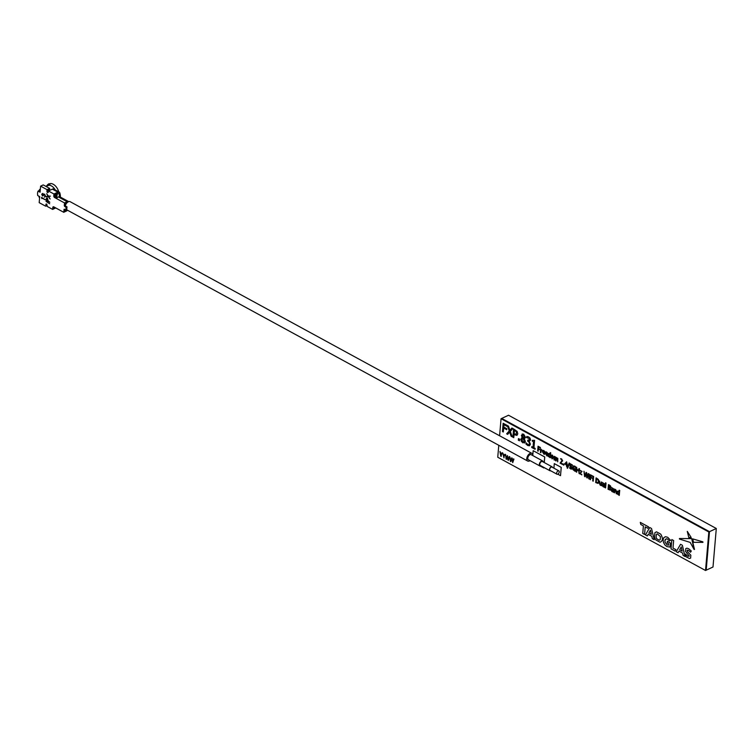 <?xml version="1.0" encoding="UTF-8"?>
<svg xmlns="http://www.w3.org/2000/svg" width="754" height="754" viewBox="0 0 754 754"><rect width="100%" height="100%" fill="white"/><g stroke="black" fill="none" stroke-linecap="round" stroke-linejoin="round"><path stroke-width="1.13" d="M561.259 467.386L554.294 463.625L561.259 467.386L560.514 475.614M561.221 467.405L560.514 475.661L557.809 474.181M553.907 468.168L554.294 463.625M504.954 454.238L505.453 454.511L504.115 456.113L503.964 457.895L502.729 453.022L503.936 455.491L504.954 454.238M504.115 456.113L503.964 457.895M507.942 460.063L507.546 456.368L506.575 459.318L506.104 459.063L505.585 454.587L506.424 458.573L507.395 455.567L508.234 459.544L509.195 456.547L509.638 456.792L508.45 460.336L507.942 460.063M509.195 456.547L509.676 456.764L508.46 460.298M524.322 438.875L525.35 441.599L522.899 442.881L521.316 441.269L520.873 439.186L522.22 437.678L521.391 435.275L523.644 434.21L525.519 437.443L524.322 438.875L525.387 441.58L524.52 443.06M522.984 442.061L524.369 441.175L522.748 438.262L521.843 439.629L522.984 442.061M523.813 438.272L524.643 436.99L523.606 435.067L522.371 435.68L523.813 438.272M525.519 437.443L524.369 438.856M526.104 442.881L527.828 444.587L528.903 444.69L529.393 443.616L529.082 442.193L527.687 441.118L527.762 440.176L529.553 439.657L529.27 438.545L526.697 437.631L526.801 436.462L528.639 436.934L530.043 438.197L530.524 440.082L529.12 441.363L530.354 444.191L529.581 445.727L527.819 445.567L525.962 444.021L526.169 442.871L527.875 444.568L528.95 444.672M528.639 436.934L530.09 438.178L530.571 440.063L529.167 441.26L530.401 444.172L529.468 445.784M532.333 440.374L534.539 440.374L533.898 447.791L535.133 448.46L535.057 449.29L531.73 447.48L531.796 446.641L533.021 447.311L533.502 441.769L532.267 441.099L532.333 440.374M513.625 428.969L517.14 431.392L517.8 433.833L516.895 435.407M513.587 428.951L517.093 431.411L517.753 433.852L516.98 435.369L514.011 434.653L513.757 437.678L512.88 437.207L513.625 428.932M516.283 434.379L516.386 431.797L514.379 430.364L514.096 433.71L516.283 434.379M547.008 455.972L545.114 453.154L546.631 452.023L547.649 454.558L545.604 453.456L546.48 455.228L547.527 455.359L547.008 455.972M545.755 451.91L547.489 452.852L547.649 454.521M545.943 452.428L545.651 452.975L547.187 453.814L545.943 452.428M545.773 451.9L546.678 452.004M549.355 453.512L550.071 454.153L550.203 452.607L550.703 452.881L550.279 457.791L548.13 456.255L548.441 453.531L549.355 453.512M549.044 456.688L549.855 456.698L550.034 454.634L549.383 454.087L548.441 454.992L549.044 456.688M550.703 452.881L550.279 457.791M557.771 458.413L557.734 461.853L557.018 458.243L556.311 458.338L556.094 460.967L555.594 460.694L555.378 457.348L554.68 457.442L554.454 460.072L553.954 459.799L554.256 456.302L557.771 458.413M506.811 428.753L506.726 429.695L503.663 428.027L503.323 431.995L502.447 431.514L503.154 423.267L507.272 425.51L507.188 426.453L503.945 424.681L503.738 427.084L506.811 428.753M503.191 423.286L507.319 425.492L507.197 426.406M560.599 458.668L561.607 458.903L562.644 460.826L560.599 462.862L562.456 464.389M560.599 462.862L562.541 463.88M574.991 471.241L572.946 469.629L572.588 467.499L573.257 465.981L574.68 466.076L575.943 467.178L575.877 467.904L574.576 466.575L573.134 467.782L574.284 470.449L575.123 470.732L575.227 469.469L574.331 468.423L575.773 469.205L575.594 471.288L574.991 471.241M581.768 474.464L579.59 473.766L581.353 471.57L579.939 470.308L581.975 471.41L580.212 473.616L581.768 474.464M588.177 473.55L588.686 473.832L587.3 477.97L586.716 477.65L586.254 473.333L585.123 476.782L584.567 476.481L583.964 471.259L584.944 475.915L586.075 472.409L587.055 477.046L588.177 473.55M589.025 474.596L589.081 474.002L589.571 474.888L589.081 474.002M588.978 474.615L589.571 474.888M598.346 479.487L598.968 481.891L597.997 483.418L595.688 482.541L596.084 477.866L598.346 479.487M597.743 482.786L598.422 481.58L597.95 479.742L596.537 478.667L596.226 482.277L597.743 482.786M600.344 484.643L601.126 484.605L601.353 481.976L601.852 482.249L601.551 485.736L600.165 485.105L599.364 483.286L599.562 481.005L600.344 484.643M610.203 487.734L610.863 489.308L610.363 490.147L608.054 489.289L608.459 484.605L610.514 485.925L610.853 487.018L610.203 487.734M609.967 489.563L610.052 488.14L608.742 487.31L608.601 489.026L609.967 489.563M610.024 487.282L610.137 486.207L608.912 485.416L608.789 486.773L610.024 487.282M609.505 485.18L610.891 486.999L610.25 487.687L610.91 489.289L610.401 490.119M618.365 491.118L619.072 491.759L619.204 490.223L619.703 490.496L619.279 495.406L617.14 493.861L617.451 491.137L618.365 491.118M618.044 494.294L618.855 494.304L619.034 492.249L618.393 491.693L617.441 492.598L618.044 494.294M619.703 490.496L619.279 495.406M716.3 528.488L709.495 531.674L501.721 418.423L508.526 415.237L716.3 528.488L713.001 566.999L706.187 570.184L709.495 531.674L501.721 418.423L501.061 418.734L499.6 435.765M498.78 445.294L497.753 457.244L705.527 570.495L708.835 531.975L501.061 418.734M708.835 531.975L709.495 531.674L706.187 570.184L705.527 570.495M617.488 491.118L619.119 491.74M619.251 490.241L619.75 490.468M614.359 489.063L615.745 489.657L616.546 491.476L616.31 493.738M614.783 490.138L614.557 492.786L614.02 492.532L614.322 489.044L615.707 489.676L616.499 491.504L616.301 493.785L615.528 490.138L614.746 490.157L614.51 492.805M611.569 487.574L613.341 488.611L613.322 492.117M611.117 489.855L611.739 489.11L613.068 489.553M608.497 484.634L609.543 485.161M605.528 482.824L606.037 483.06L605.575 487.885M602.635 482.701L604.397 483.738L604.388 487.244M602.173 484.982L602.795 484.238L604.124 484.681M599.6 481.024L599.958 484.115L601.174 484.586M601.39 481.994L601.89 482.221L601.551 485.699M596.131 477.885L598.384 479.459L599.006 481.872L598.045 483.389M593.049 477.452L593.549 477.678L593.209 481.146M593.643 476.49L593.596 477.084L593.049 476.782L593.096 476.198L593.643 476.49M590.41 474.775L592.663 476.519M590.863 475.576L590.75 476.896L592.408 478.356M590.702 477.471L590.476 479.657M589.025 475.256L589.524 475.482L589.185 478.95M588.205 473.569L588.733 473.814L587.309 477.932M586.263 473.427L585.132 476.745M584.011 471.288L584.972 475.802M586.103 472.428L586.64 472.673L587.093 476.933M579.977 470.326L582.022 471.391L580.25 473.597L581.768 474.916M578.987 468.545L579.487 468.771L579.044 473.427M576.951 469.912L576.716 472.155M576.65 467.273L576.999 469.337L578.799 470.317M573.304 465.963L575.453 466.585L575.886 467.866M574.614 466.556L573.181 467.753L573.417 469.403L575.161 470.713M574.369 468.441L575.811 469.186L575.632 471.269L575.029 471.222M570.693 464.587L570.589 465.812L571.852 466.773L572.163 468.13L571.721 469.073L570.712 469.016M569.77 467.555L571.353 468.498M570.241 463.785L572.352 465.444M562.493 463.899L562.456 464.426L560.071 463.126L562.05 460.571L560.552 458.668L561.57 458.922L562.644 460.826L560.646 462.843M563.313 463.964L563.841 465.143M569.213 463.031L569.666 463.239L567.592 468.243M566.612 461.797L567.262 465.331M566.848 465.152L566.678 466.688M511.909 428.036L512.927 428.545L510.326 431.42L512.154 436.764M509.666 432.117L507.649 434.351L506.65 433.814L509.252 430.939L507.357 425.558L508.413 426.133L509.864 430.261L511.891 428.027L512.88 428.564L510.279 431.439L512.173 436.82L511.118 436.246L509.666 432.117L507.668 434.323M507.423 425.595L508.46 426.114L509.902 430.214M503.992 424.7L503.785 427.066L506.858 428.734L506.735 429.657M503.7 428.046L503.323 431.948M551.551 455.058L552.446 455.152L553.606 457.735L552.126 458.884M554.294 456.33L557.819 458.394L557.734 461.816M557.065 458.225L556.348 458.319L556.094 460.92M555.425 457.329L554.718 457.414L554.454 460.025M548.488 453.512L550.118 454.134M550.241 452.636L550.74 452.862M545.651 453.427L546.518 455.209L547.564 455.341L547.046 455.953M542.918 450.374L544.661 451.316L544.822 452.975M542.823 451.891L543.691 453.663L544.737 453.804L544.218 454.408M540.693 448.913L542.183 450.345L541.108 450.185L540.891 452.673L540.392 452.409L540.693 448.913L542.183 450.298M541.938 450.166L541.146 450.166L540.891 452.636M538.102 446.264L540.354 448.008M538.554 447.065L538.441 448.385L540.09 449.846M538.394 448.96L538.158 451.146M518.488 438.621L519.629 439.196L519.459 440.741M514.058 434.672L513.757 437.64M532.371 440.393L534.577 440.345L533.945 447.763L535.17 448.432L535.104 449.271M531.834 446.66L533.031 447.263M526.839 436.462L528.686 436.915M527.8 440.195L529.138 440.487M521.693 437.801L522.22 437.659M522.145 434.012L523.691 434.191L525.566 437.424M513.493 458.894L513.945 459.092L512.729 462.626M511.825 458.771L510.854 461.608M509.902 456.933L510.722 460.788M511.664 457.895L512.503 461.872L513.465 458.875L513.908 459.111L512.72 462.664L511.815 458.686L510.844 461.646L510.373 461.391L509.855 456.905L510.694 460.901L511.664 457.895L512.154 458.121L512.541 461.759M507.555 456.453L506.594 459.28M505.642 454.605L506.462 458.47M507.423 455.586L508.271 459.431M504.973 454.247L505.5 454.492L504.153 456.095M502.786 453.06L503.974 455.444M502.202 452.73L502.72 452.975L501.382 454.587L501.231 456.358L500.76 456.151L499.949 451.514L501.156 453.974L502.183 452.72L502.682 452.994L501.335 454.605L501.184 456.377M500.015 451.542L501.193 453.927M544.275 462.56L544.756 456.952L533.21 450.704M543.86 467.423L543.813 467.951L540.382 466.123M593.502 477.697L593.2 481.193L592.71 480.92L593.002 477.423L593.502 477.697M569.185 463.013L569.628 463.258L567.574 468.272L567.131 468.036L569.185 463.013M618.431 491.674L617.488 492.579L618.091 494.275L618.902 494.285M604.35 483.757L604.378 487.282L602.927 486.613L602.135 485.001L602.757 484.256L604.077 484.699L602.587 482.692L604.35 483.757M603.191 484.822L602.672 485.227L603.134 486.17L603.954 486.17L604.039 485.18L603.143 484.841L602.635 485.246L603.134 486.17L603.954 486.17M603.181 486.151L604.001 486.151M567.3 464.841L566.678 466.726L566.311 464.86L564.576 463.917L566.603 461.797L567.3 464.841M565.029 463.606L566.358 464.332L566.518 462.522L565.029 463.606M566.518 462.541L565.076 463.587L566.367 464.285M612.125 489.695L611.617 490.1L612.125 491.024L612.945 491.024M563.917 464.304L563.841 465.19L563.2 464.832L563.276 463.946L563.917 464.304M589.477 475.501L589.176 478.997L588.686 478.724L588.978 475.237L589.477 475.501M592.71 476.028L592.663 476.556L590.825 475.557L590.712 476.914L592.399 478.394L590.665 477.452L590.467 479.704L589.977 479.431L590.373 474.756L592.71 476.028M605.99 483.078L605.575 487.932L605.076 487.659L605.49 482.805L605.99 483.078M523.644 435.049L522.409 435.661L523.983 438.206M544.171 454.426L542.286 451.608L543.804 450.487L544.812 453.022L542.776 451.91L543.643 453.682L544.661 453.804L544.171 454.426M543.116 450.892L542.814 451.439L544.36 452.277L543.116 450.892M596.574 478.696L596.273 482.258L597.894 482.73M608.789 487.329L608.638 489.007L610.005 489.544L610.354 489.026M544.237 462.532L544.718 456.971L533.172 450.675L532.786 455.19M543.822 467.405L543.775 467.97M579.449 468.799L579.044 473.474L578.742 470.892L576.904 469.893L576.706 472.202L576.216 471.929L576.612 467.254L576.951 469.356L578.789 470.364L578.949 468.526L579.449 468.799M540.401 447.508L540.354 448.046L538.516 447.047L538.394 448.404L540.09 449.884L538.347 448.941L538.158 451.184L537.659 450.92L538.064 446.236L540.401 447.508M549.43 454.068L548.488 454.973L549.082 456.67L549.902 456.679M546.593 452.457L545.689 452.956L547.187 453.776M543.766 450.911L542.861 451.41L544.36 452.23M571.805 466.801L571.673 469.101L569.666 468.206L569.722 467.527L570.721 468.498L571.57 467.857L569.996 466.189L570.203 463.757L572.39 464.954L572.343 465.482L570.655 464.568L570.542 465.831L571.805 466.801M608.949 485.435L608.836 486.754L610.071 487.263L610.344 486.782M522.786 438.234L521.891 439.601L523.031 442.033L523.889 442.164M613.294 488.63L613.322 492.155L611.862 491.485L611.07 489.874L611.692 489.129L613.021 489.572L611.532 487.574L613.294 488.63M612.078 491.043L612.898 491.052L612.983 490.053L611.569 490.119L612.078 491.043M514.416 430.393L514.134 433.691L516.32 434.361M519.591 439.224L519.449 440.788L518.309 440.166L518.45 438.602L519.591 439.224M552.399 455.689L551.466 456.575L552.682 458.423M552.409 455.171L553.559 457.753L552.088 458.903L550.929 456.321L552.409 455.171M552.135 458.366L553.059 457.489L552.362 455.708L551.419 456.594L552.135 458.366M558.987 472.862A1.913 1.093 118.6 0 0 558.846 470.864A1.913 1.093 118.6 0 0 556.867 472.23A1.913 1.093 118.6 0 0 557.008 474.228A1.913 1.093 118.6 0 0 558.987 472.862M558.846 470.864L551.919 467.084A1.913 1.093 118.6 0 0 549.949 468.451A1.913 1.093 118.6 0 0 550.09 470.449L557.008 474.228M552.494 467.395A2.234 1.272 118.6 0 0 552.069 466.801A2.234 1.272 118.6 0 0 549.77 468.404A2.234 1.272 118.6 0 0 549.93 470.732A2.234 1.272 118.6 0 0 550.665 470.769M552.069 466.801L542.38 461.523A2.234 1.272 118.6 0 0 540.071 463.116A2.234 1.272 118.6 0 0 540.241 465.444L549.93 470.732M543.276 462.013A2.875 1.631 118.6 0 0 542.682 460.958A2.875 1.631 118.6 0 0 539.723 463.013A2.875 1.631 118.6 0 0 539.93 466.01A2.875 1.631 118.6 0 0 541.136 465.944M542.682 460.958L531.136 454.671A2.875 1.631 118.6 0 0 528.177 456.717A2.875 1.631 118.6 0 0 528.384 459.714L539.93 466.01M532.786 455.567A4.373 2.488 118.6 0 0 531.862 453.352A4.373 2.488 118.6 0 0 527.348 456.472A4.373 2.488 118.6 0 0 527.668 461.033A4.373 2.488 118.6 0 0 530.034 460.619M531.862 453.352L70.141 201.686A4.373 2.488 118.6 0 0 65.626 204.815A4.373 2.488 118.6 0 0 65.278 205.729M41.819 198.641L41.527 197.359L45.193 199.772L41.875 197.963L41.819 198.641M55.193 189.914A7.983 5.203 -115.1 0 0 51.413 185.918A7.983 5.203 -115.1 0 0 49.104 185.239L47.342 185.861A7.983 5.203 64.9 0 0 46.918 185.918L46.984 185.908M46.823 185.852A8.944 5.825 -115.1 0 1 49.302 183.674L49.67 184.862M49.302 183.674L46.955 185.814A7.983 5.203 -115.1 0 0 46.823 185.936M38.803 196.106A7.983 5.203 -115.1 0 0 39.566 198.179M46.38 203.985L45.655 206.181L47.163 205.474M45.815 204.249L46.786 204.202L47.087 206.379L52.62 209.405L55.749 207.944M54.656 195.512A1.282 0.829 -115.1 0 0 55.485 197.114L54.608 197.529A1.282 0.829 64.9 0 1 53.779 195.927L54.731 194.683L57.804 193.25A1.913 1.093 -61.4 0 1 58.576 193.213A1.913 1.093 -61.4 0 1 58.906 193.627A14.694 8.351 -61.4 0 1 59.491 196.747M66.899 202.892L65.315 203.627L65.589 206.078L66.974 206.832L66.738 209.584L65.937 209.15M65.589 206.078L64.712 206.492L66.098 207.246L66.974 206.832M64.712 206.492L64.297 205.691L65.174 205.276M55.485 197.114L56.644 197.746L58.397 196.926A3.195 1.819 118.6 0 1 59.048 196.737A5.485 3.12 118.6 0 1 60.15 196.964L68.718 201.629A5.485 3.12 118.6 0 0 67.822 201.525A3.195 1.819 118.6 0 0 67.172 201.704L64.533 202.939L64.297 205.691M54.608 197.529L64.533 202.939M40.367 188.924A7.983 5.203 -115.1 0 0 38.954 190.696L38.077 191.111L40.085 192.204L40.603 186.144L43.232 184.918L49.698 188.434L49.604 189.537L47.851 190.357L47.775 192.647L48.407 190.979L53.949 193.995L57.898 192.147A3.195 1.819 118.6 0 1 59.189 192.091A3.195 1.819 118.6 0 1 59.745 192.779A15.975 9.076 118.6 0 1 60.386 197.086M48.407 190.979L52.356 189.131L57.898 192.147M53.949 193.995L53.779 195.927M59.189 192.091L53.647 189.075A3.195 1.819 118.6 0 0 52.356 189.131M47.775 192.647L48.275 192.421M57.229 193.514L57.172 195.248L54.816 196.342M40.198 190.809A6.711 4.373 -115.1 0 0 39.943 191.233L38.954 190.696M40.603 186.144L47.068 189.669L46.899 191.601L47.775 191.186M47.068 189.669L49.698 188.434M67.483 210.215A5.485 3.12 -61.4 0 1 67.04 210.62A3.195 1.819 -61.4 0 1 66.371 211.054L63.732 212.289L53.807 206.879A1.282 0.829 64.9 0 0 52.789 207.482L52.62 209.405M66.098 207.246L65.862 209.998L64.156 209.216L63.732 212.289M66.116 210.121L66.738 209.584M64.825 209.433L64.703 210.781L66.465 209.961A1.913 1.093 118.6 0 0 66.729 209.8M53.713 206.832A1.282 0.829 -115.1 0 0 53.666 207.067L53.6 207.897L54.712 207.369M57.05 197.812L56.277 198.17M56.267 197.539A7.983 5.203 -115.1 0 0 56.484 196.747L55.165 196.869M56.418 195.833L54.919 196.53M56.39 195.606L57.361 197.407L56.635 197.737M54.882 196.474L55.749 195.503M58.699 191.827A8.944 5.825 -115.1 0 0 50.575 183.505L49.104 185.239M38.077 191.111A7.983 5.203 -115.1 0 0 37.7 195.512L39.708 196.606L39.189 202.656L45.655 206.181M47.314 192.402L46.899 191.601M48.699 196.492L50.094 198.952M46.484 196.492L48.039 196.163M46.71 193.797L48.407 196.087L50.377 196.134L48.642 196.502L50.084 199.028L48.331 196.568L46.399 196.954L48.049 196.172L46.673 193.74L48.369 196.106L50.329 196.153M46.371 198.406L47.379 198.066L48.181 200.932L49.811 202.232M41.913 197.982L41.828 198.575M41.574 197.388L45.231 199.753M42.78 193.806L42.13 194.372L42.544 195.965M41.743 194.174L42.818 193.41L43.534 194.343L44.571 194.127L45.626 196.304L44.411 197.18M44.448 196.813L44.986 196.719M44.571 194.541L43.628 195.446M46.06 201.412L49.679 203.75M42.083 194.391L42.535 196.021L41.706 194.193L42.771 193.429L43.487 194.362L44.524 194.146L45.589 196.323L44.373 197.199L45.212 196.106L44.524 194.56L43.628 195.493L42.742 193.825L42.083 194.391M49.811 202.27L46.117 200.262L46.333 198.425L47.342 198.095L48.143 200.95L49.811 202.27M46.531 200.074L47.756 200.743L47.304 198.49L46.531 200.074M49.679 203.797L46.022 201.384L49.679 203.797M47.351 198.462L46.569 200.055L47.766 200.696M655.81 539.93L660.042 542.239C662.926 540.986 663.162 538.29 660.74 534.143L656.508 531.834L654.887 532.692L654.481 537.461L655.81 539.93M656.857 538.893L659.269 540.203L660.202 539.647L660.457 536.669L657.281 533.87L656.348 534.426L656.093 537.404L656.857 538.893M685.009 556.48L682.361 545.255L680.542 544.303L676.263 551.711L678.11 552.72L678.977 551.099L682.596 553.078L683.115 555.444L685.009 556.48L682.323 545.274M682.172 551.127L681.239 546.895L679.693 549.779L682.172 551.127M675.103 551.08L675.914 549.675L672.992 548.092L673.642 540.543L671.833 539.553L671.032 548.855L675.103 551.08M687.459 550.118L687.045 550.674L687.459 550.118L688.572 550.429L690.56 552.22L691.267 550.986L688.722 548.761L686.941 548.177L685.782 548.601L685.574 551.485L689.363 556.084L687.818 556.264L685.414 553.973L686.102 556.81L689.458 558.507L690.626 558.092L690.834 555.236L687.394 551.579L687.507 550.1M685.414 553.973L686.508 555.274M690.183 542.399L694.114 549.477L691.71 538.61L679.401 538.516L679.514 539.091L690.183 542.399M694.5 549.43L691.927 538.874M702.954 542.371L702.851 541.824L692.719 538.893L693.557 542.324L702.954 542.371M702.851 541.824L692.719 538.893M687.28 531.372L688.77 537.47L691.173 537.479L687.28 531.372M664.792 544.831L666.856 546.575L670.004 547.102L670.353 542.984L667.328 541.325L667.186 542.965L668.619 543.747L668.496 545.217L667.101 544.859L665.085 542.305L664.905 540.646L666.3 538.771L667.62 539.11L669.345 540.938L670.579 540.316L667.686 537.291L665.499 536.725L663.869 537.574L663.134 539.685L663.463 542.371L664.792 544.831M664.905 540.646L665.339 539.317M648.591 526.886L640.297 522.371L640.806 524.482L643.398 525.896L642.747 533.446L644.557 534.426L645.207 526.876L647.79 528.29L648.591 526.886L640.297 522.371M644.557 534.426L645.245 526.905M647.328 535.934L648.186 534.322L651.814 536.292L652.333 538.667L654.227 539.694L651.531 528.497L649.75 527.517L645.471 534.925L647.328 535.934L648.214 534.332M651.381 534.35L650.448 530.119L648.911 533.003L651.381 534.35M47.832 185.409A7.983 5.203 -115.1 0 0 47.436 185.559L45.815 186.323M58.058 193.156L58.906 193.627M59.048 196.737L67.822 201.525M58.397 196.926L67.172 201.704M57.474 194.174L54.656 195.493M64.759 210.178L65.325 210.489M64.542 209.273L63.967 209.537M53.666 207.067L52.789 207.482M66.522 209.687L527.668 461.033"/></g></svg>
